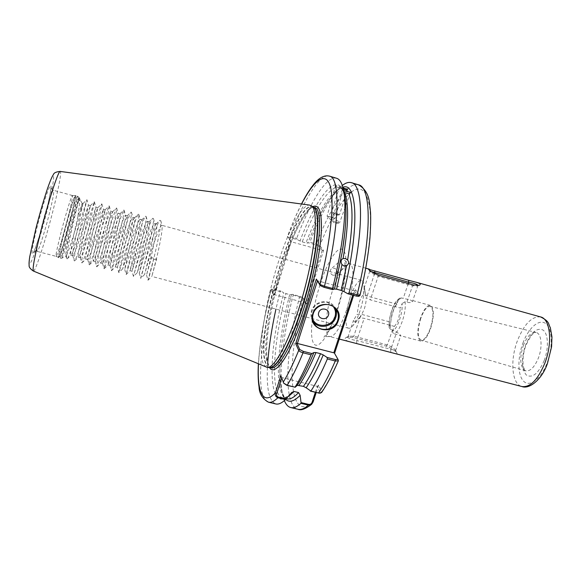 <?xml version="1.0" encoding="UTF-8"?>
<svg xmlns="http://www.w3.org/2000/svg" width="581" height="581" viewBox="0 0 581 581"><rect width="100%" height="100%" fill="white"/><g stroke="black" fill="none" stroke-linecap="round" stroke-linejoin="round"><path stroke-width="0.44" stroke-dasharray="2.9 2.18" d="M333.087 275.329C329.935 273.673 329.325 271.501 331.25 268.814L334.424 268.175C337.59 269.853 338.186 272.039 336.203 274.726L333.087 275.329M336.254 214.186L331.46 212.159L334.729 212.719L339.522 214.738L336.254 214.186M344.548 195.586C338.73 168.279 317.037 195.325 300.014 240.999L302.207 241.878C314.691 209.596 326.137 191.309 336.552 187.017L335.607 185.288L340.735 187.59L339.682 186.305L343.465 190.43L342.318 189.544L343.901 192.137M340.735 187.59L343.131 188.273M343.327 189.094L342.115 188.68M336.203 222.596L331.838 220.431L331.591 219.821L335.034 219.93C337.982 220.903 339.515 221.826 339.638 222.705L336.203 222.596M332.034 217.301L327.074 216.154L335.092 218.383L332.034 217.301M336.552 187.017L340.655 188.208C330.066 192.413 318.497 210.649 305.933 242.923L309.237 242.902L318.824 245.988L322.404 250.498L291.096 241.725L288.176 237.375L297.145 239.503L300.014 240.999M342.296 188.062L338.244 186.85M420.797 318.352C417.318 330.052 417.383 337.314 420.978 340.139C424.086 340.437 427.202 336.493 430.31 328.301C433.854 316.267 433.775 308.954 430.078 306.369C426.904 306.274 423.81 310.269 420.797 318.352M82.19 203.343L81.296 208.695L82.967 203.561L82.19 203.343L77.992 215.987L73.903 234.281C71.158 247.121 70.148 254.071 70.86 255.124L71.122 255.03C72.589 254.006 77.636 239.111 81.965 225.268L88.45 205.108L81.587 236.344C78.82 249.147 77.738 256.068 78.348 257.1L78.551 257.027C79.851 256.163 84.848 241.159 89.227 227.236L95.916 207.185C96.163 207.795 92.481 223.438 89.242 238.392C86.446 251.174 85.305 258.058 85.806 259.061L85.959 259.01C87.099 258.305 92.03 243.199 96.468 229.19L103.353 209.262C103.665 210.097 100.106 225.646 96.874 240.44C94.057 253.185 92.844 260.048 93.243 261.014L93.352 260.978C94.325 260.448 99.191 245.24 103.679 231.144C107.572 218.739 109.911 212.087 110.702 211.201L110.775 211.339C111.145 212.399 107.703 227.846 104.478 242.48C101.631 255.197 100.36 262.024 100.651 262.968L100.731 262.946C101.53 262.576 106.33 247.274 110.869 233.09C114.784 220.707 117.18 214.091 118.074 213.234L118.175 213.416C118.604 214.694 115.278 230.04 112.053 244.507C109.184 257.194 107.848 263.999 108.037 264.907L108.088 264.9C108.712 264.704 113.44 249.293 118.037 235.029C121.966 222.676 124.428 216.088 125.423 215.26L125.554 215.493C126.033 216.982 122.816 232.226 119.606 246.533L115.423 266.839C115.873 266.824 120.528 251.312 125.184 236.961C129.135 224.636 131.655 218.078 132.751 217.279L132.918 217.563C133.448 219.269 130.34 234.404 127.13 248.552L122.729 268.778L132.301 238.893C136.274 226.59 138.852 220.061 140.05 219.291L140.253 219.633C140.834 221.55 137.828 236.569 134.632 250.564L130.042 270.702L139.396 240.81C143.384 228.536 146.027 222.036 147.327 221.296L147.567 221.71C148.199 223.823 145.294 238.733 142.105 252.568L137.327 272.62L146.477 242.727C150.479 230.483 153.181 224.005 154.575 223.293L154.866 223.779C155.541 226.089 152.738 240.883 149.557 254.565L144.596 274.522C144.429 274.857 148.714 259.126 153.522 244.63C157.553 232.415 160.312 225.965 161.801 225.283L162.143 225.849C162.368 230.577 160.646 240.81 156.979 256.555L151.83 276.433L156.609 259.017L151.459 257.637L153.449 259.605L156.609 259.017M82.967 203.561L73.402 247.964L72.879 255.655C73.242 256.17 75.283 251.689 77.062 246.547L90.389 205.652L83.642 236.895C81.202 248.312 79.771 256.294 80.222 257.47L80.352 257.623C80.694 258.182 82.698 253.338 84.281 248.748L97.804 207.715L91.297 238.944C88.69 250.789 87.499 257.637 87.709 259.475L87.811 259.584C88.254 259.62 89.51 256.642 91.58 250.651L105.183 209.777L103.621 219.495L98.915 240.992C96.402 252.51 94.797 260.622 95.161 261.465L95.233 261.544C95.487 261.98 97.172 257.579 98.886 252.459L105.619 231.666C109.075 220.889 111.69 212.9 112.54 211.84L111.269 221.092L103.353 257.949L102.641 263.491C103.12 264.195 108.386 247.412 112.801 233.613L117.42 219.72L120.056 213.779C120.405 214.004 119.976 217.163 118.771 223.264L110.02 265.43L124.232 222.835L127.399 215.805C127.82 215.834 127.457 218.921 126.309 225.072L117.355 267.354L127.101 237.484C130.471 227.222 132.838 220.257 134.4 217.991L134.712 217.817C135.177 217.991 134.857 221.107 133.775 227.164L124.69 269.293L134.211 239.408C137.544 229.03 140.014 222.574 141.633 220.039L142.004 219.829C142.519 220.01 142.258 223.133 141.212 229.212L132.003 271.218L141.299 241.326C144.625 231.042 147.138 224.629 148.83 222.08L149.273 221.833C149.847 222.022 149.629 225.159 148.634 231.253L139.28 273.135C139.317 273.114 143.536 257.891 148.373 243.236C151.488 233.867 154.43 225.856 155.999 224.113L156.521 223.83C157.146 224.026 156.979 227.178 156.02 233.286L151.554 255.095L146.535 275.031L151.459 257.637M77.992 215.987L80.011 199.646C79.728 199.16 78.965 200.518 77.723 203.728L79.452 197.642C79.582 196.422 64.767 256.301 66.677 258.785L67.135 258.915C70.221 257.049 86.707 199.944 86.925 199.726C87.23 199.087 72.472 258.901 74.215 260.804L74.571 260.905C77.237 259.431 93.73 202.413 94.362 201.803L94.412 201.818C94.856 201.752 80.149 261.486 81.725 262.808L81.986 262.881C84.238 261.799 100.724 204.875 101.762 203.873L101.864 203.902C102.459 204.41 87.789 264.05 89.205 264.798L89.394 264.849C91.217 264.159 107.681 207.337 109.134 205.943L109.293 205.986C110.041 207.068 95.393 266.606 96.657 266.781L96.78 266.81C98.189 266.512 114.617 209.785 116.476 208.013L116.701 208.071C117.602 209.734 102.975 269.141 104.072 268.742L104.144 268.763C105.146 268.85 121.523 212.232 123.782 210.075L124.087 210.155C125.14 212.392 110.521 271.654 111.465 270.688L111.494 270.702C112.082 271.174 128.401 214.672 131.052 212.138L131.459 212.247C132.657 215.05 118.03 274.159 118.822 272.627C119.003 273.498 135.25 217.112 138.293 214.193L138.808 214.331C140.152 217.679 125.583 276.353 126.15 274.544C125.99 275.532 142.076 219.524 145.504 216.248L146.136 216.415C147.618 220.235 133.289 277.863 133.448 276.454C133.136 276.912 148.925 221.877 152.687 218.296L153.442 218.5C155.054 222.784 140.958 279.374 140.733 278.357L144.596 274.522L146.535 275.045L147.966 280.231L153.449 259.605M350.052 297.813C345.39 311.627 344.533 327.495 348.615 328.221C349.784 328.512 351.171 327.691 352.776 325.767C355.325 322.578 357.729 317.647 359.988 310.973C363.401 300.108 364.694 291.299 363.88 284.537C363.459 282.068 362.675 280.659 361.52 280.325C357.925 280.362 354.105 286.193 350.052 297.813M115.394 266.846L117.369 267.369L118.822 272.627L122.744 268.778L124.697 269.293L126.15 274.544L130.042 270.702L132.003 271.218L133.448 276.454L137.327 272.62L139.287 273.128L140.725 278.35C140.261 278.292 155.752 224.222 159.833 220.344L160.734 220.584C162.469 225.319 148.605 280.877 148.002 280.245L147.966 280.231M61.179 231.979C57.352 246.99 55.638 255.11 56.045 256.33L56.059 256.337C56.807 256.94 62.61 238.079 67.207 220.293C71.071 205.231 72.814 196.981 72.436 195.536L72.422 195.528C71.739 194.817 65.914 213.59 61.179 231.979M297.145 239.503L296.702 238.384L290.217 236.561L287.515 236.409L290.551 241.086L273.687 295.286L271.051 289.505L280.107 291.546L275.939 309.099M266.054 367.257L262.859 362.791C258.109 348.767 264.943 304.909 276.839 266.911C287.45 232.32 301.822 203.931 309.738 205.108M77.723 203.728L79.052 198.027C79.001 197.279 73.896 215.812 69.735 233.823C66.822 246.438 65.515 253.73 65.806 255.698L66.023 255.829C67.156 255.662 72.531 239.169 76.997 223.816L81.296 208.695M398.435 299.738L396.932 304.154C393.359 308.446 391.318 314.459 390.81 322.186L389.328 326.551C388.987 322.041 389.793 316.783 391.754 310.77C393.831 304.88 396.053 301.205 398.435 299.738L400.055 298.017L401.377 297.944C398.537 299.324 395.85 303.58 393.322 310.719C390.955 318.025 390.062 324.271 390.65 329.463L392.458 329.95C397.535 332.368 400.28 334.293 400.716 335.716L394.136 333.748C396.968 332.659 399.721 328.418 402.393 321.024C404.87 313.384 405.756 306.971 405.044 301.779L406.889 302.28C410.019 302.846 411.878 302.585 412.459 301.488L410.506 299.978L401.377 297.944M420.535 318.076C416.846 330.524 416.933 338.2 420.789 341.112C424.065 341.352 427.333 337.176 430.594 328.592C434.319 315.962 434.254 308.242 430.405 305.432C427.035 305.257 423.745 309.47 420.535 318.076M359.479 317.698L360.583 316.667L364.171 309.361C365.623 304.829 366.291 300.878 366.19 297.508L370.315 299.876L400.534 308.075L402.059 303.602C403.316 311.743 397.281 329.369 392.792 330.792L394.303 326.362L364.164 318.33L359.479 317.698C355.855 321.351 353.858 322.244 353.48 320.392L357.061 314.408L361.099 314.241L390.81 322.186M394.303 326.362C395.857 324.953 397.295 322.368 398.617 318.62L400.534 308.075M396.932 304.154L367.148 296.049L363.677 294.444C362.079 295.678 360.54 298.46 359.065 302.781L357.061 314.408M343.037 187.874L340.655 188.208M342.877 187.271C340.205 188.004 337.3 190.096 334.155 193.531C328.693 199.617 323.051 208.702 317.241 220.787L307.647 243.141M302.207 241.878L305.933 242.923M394.564 353.43C396.547 354.018 397.36 353.967 397.026 353.284C395.632 350.88 391.95 348.477 385.98 346.065L352.551 337.329L346.385 337.321C343.531 339.072 345.426 340.756 352.064 342.376M363.677 294.444L363.851 289.069C364.432 288.779 365.057 290.58 365.718 294.473L366.19 297.508M405.044 301.779L402.059 303.602M392.792 330.792C392.393 332.209 392.843 333.196 394.136 333.748M390.65 329.463L389.197 327.757L389.328 326.551M267.747 362.384C266.018 387.077 268.705 400.926 275.801 403.948M322.179 250.404L305.671 302.991L302.461 297.356L293.013 294.342L293.216 295.054C283.041 334.874 278.328 375.079 282.707 395.073L284.363 400.614M293.216 295.054L303.129 298.176L306.448 304.016L323.581 250.338L319.826 245.654L316.347 243.911L309.92 242.103L309.237 242.902M280.107 291.546L281.015 291.125L272.198 289.055L274.61 294.712L305.446 302.89M291.226 393.134C267.282 419.032 266.882 356.85 283.789 292.802L281.015 291.125M293.013 294.342L289.643 294.72L283.789 292.802M291.364 294.828C285.634 317.567 281.988 338.447 280.42 357.46C279.381 370.831 279.693 381.521 281.357 389.524C282.344 394.071 283.811 397.331 285.743 399.307M336.595 178.265C326.682 175.295 310.334 201.948 296.702 238.384M342.318 185.455L338.106 189.413C328.686 200.22 319.289 217.788 309.92 242.103M359.973 295.446L355.485 289.788L353.655 295.344M334.562 353.35L338.316 360.431C332.673 373.387 327.147 383.787 321.751 391.63L318.657 385.05L316.195 392.553M321.62 392.473L321.751 391.63L319.623 393.192M72.422 195.528L75.218 195.572C74.579 194.838 68.674 214.04 63.816 232.843C59.887 248.189 58.107 256.468 58.485 257.703C59.16 258.465 65.072 239.103 69.8 220.853C73.787 205.369 75.588 196.944 75.218 195.572L75.632 195.637C75.036 194.744 69.103 214.033 64.215 232.959C60.25 248.428 58.47 256.729 58.87 257.855C59.582 258.458 65.471 239.14 70.178 220.947C74.15 205.543 75.966 197.104 75.632 195.637L77.389 196.124C76.823 195.238 70.926 214.534 66.031 233.446C62.058 248.908 60.264 257.194 60.635 258.32C61.303 258.908 67.164 239.59 71.884 221.405C75.857 206.008 77.687 197.584 77.389 196.124L78.362 196.865C77.963 195.47 72.08 214.694 67.171 233.649C63.169 249.234 61.397 257.405 61.847 258.167C62.61 258.233 68.282 239.416 72.872 221.76C76.707 206.909 78.537 198.608 78.362 196.865L79.052 198.027L79.452 197.642L80.069 199.828M82.945 203.582L86.947 199.726L88.45 205.108M352.776 295.104L354.207 290.769L317.48 280.761L317.335 281.204M354.207 290.769L358.855 296.339M316.848 280.478L317.48 280.761M274.777 294.712L291.263 241.74M315.338 392.342L317.306 386.343L281.843 377.577L281.705 377.999M284.153 383.772L280.848 375.689M318.657 385.05L317.306 386.343L320.167 392.502M371.346 271.625L369.806 271.247C370.693 272.634 373.489 274.312 378.18 276.287L412.517 285.816L417.064 286.026L417.899 285.532M356.669 343.553L356.756 340.56C351.222 339.653 348.28 338.52 347.925 337.162L349.108 336.217L353.814 336.159L387.353 344.932C391.863 346.872 394.593 348.723 395.545 350.481L356.756 340.56L364.164 318.33M313.115 401.958C288.016 424.769 286.375 361.963 303.129 298.176L302.49 297.407M318.824 245.988L319.826 245.654C330.052 219.727 340.212 202.13 350.314 192.863M306.448 304.016L305.671 302.991M322.404 250.498L323.581 250.338M351.265 192.093C361.004 184.802 367.207 190.474 369.872 209.131C371.949 228.093 368.369 260.702 359.864 295.257L358.826 296.063M355.485 289.788L354.621 290.769M334.46 353.647L334.22 352.754M284.08 383.627L283.237 382.145M272.082 289.265L271.08 289.607C263.948 317.778 259.751 342.616 258.487 364.127M274.61 294.712L273.687 295.286M301.619 204.011C296.84 213.336 292.141 224.186 287.522 236.569L288.176 237.375M279.904 278.248L278.996 278.226C267.95 316.783 262.99 357.889 269.468 367.461M290.551 241.086L291.096 241.725M286.055 258.48L285.155 258.429C295.104 229.669 304.313 212.406 312.789 206.64M333.371 306.674C328.272 299.092 314.648 301.735 312.157 310.82C311.256 313.776 311.452 316.601 312.738 319.296M313.384 321.801L312.585 320.632C310.85 317.575 310.501 314.314 311.547 310.842C314.227 301.038 329.006 298.344 334.3 306.645L335.31 308.38M523.321 345.477C527.025 336.37 531.245 332.012 535.98 332.397C541.456 333.32 542.85 346.654 538.413 357.954C534.542 367.207 530.279 371.499 525.631 370.831C520.024 367.17 519.254 358.724 523.321 345.477M544.208 360.503C548.914 348.186 548.29 333.755 543.09 330.081C536.822 327.321 530.969 332.347 525.514 345.158C521.128 358.76 521.375 368.695 526.248 374.97C532.312 378.587 538.304 373.765 544.208 360.503M41.643 226.743C46.335 208.151 52.537 189.319 53.554 190.307C54.258 191.846 52.711 200.191 48.913 215.333C44.381 233.221 38.252 252.081 37.104 251.37C36.349 250.164 37.859 241.957 41.643 226.743M45.652 213.706C50.068 196.407 52.305 183.182 50.191 185.964C48.158 188.469 41.963 207.693 37.235 226.423C32.463 245.204 30.67 257.456 33.124 253.2C35.514 249.213 41.273 230.962 45.652 213.706M346.472 310.254C340.255 327.924 334.692 336.704 329.79 336.588C323.915 335.513 325.592 311.431 332.543 290.522C338.6 272.809 344.228 263.847 349.442 263.636C355.122 264.34 353.814 288.459 346.472 310.254M319.993 284.835C312.447 308.257 309.208 334.852 313.341 342.87C317.342 351.273 328.664 336.835 337.227 310.523C346.378 283.114 348.76 252.597 342.616 249.583C337.358 245.712 327.067 262.438 319.993 284.835M35.957 228.355C42.079 204.098 50.082 179.333 52.617 176.413C55.253 173.123 52.326 190.183 46.741 212.065C41.186 233.903 33.894 257.078 30.778 262.43C27.583 268.131 29.791 252.662 35.957 228.355M33.4 271.051C35.238 272.278 45.209 241.369 52.551 212.443C58.289 190.132 61.869 171.482 60.235 171.431M522.936 343.051C528.456 328.033 538.892 318.606 545.574 323.464C552.349 328.083 553.243 346.835 547.091 362.871C541.034 378.979 529.959 387.382 523.822 381.434C517.591 375.711 517.337 357.99 522.936 343.051M540.65 316.943C531.913 316.093 524.178 324.002 517.446 340.677C509.842 360.394 511.781 384.346 521.905 386.532M283.768 262.663C293.957 230.221 308.758 204.861 314.321 207.148C306.441 204.665 291.655 233.119 280.892 268.146C269.061 305.802 262.409 349.304 267.304 363.205C268.197 365.834 269.446 367.366 271.051 367.795L269.533 366.662C268.785 366.538 266.243 358.673 266.635 348.404C267.413 327.611 271.937 302.839 280.216 274.079M312.985 206.763L313.188 206.887C295.983 196.146 254.318 334.416 265.379 362.769C266.418 365.87 267.935 367.424 269.933 367.453L269.446 367.395C267.856 366.967 266.621 365.442 265.735 362.813C254.914 335.07 294.77 200.67 312.738 206.691L313.036 206.792M268.473 402.183C255.328 398.987 259.533 344.192 273.673 289.825L274.014 289.251M299.956 296.201L299.593 296.76C285.605 350.822 282.932 405.64 297.973 409.285M287.973 396.823L282.758 397.818C269.867 394.746 272.939 344.33 285.946 293.732M289.643 294.72C276.658 345.274 273.796 395.705 286.934 398.835C285.082 398.334 283.484 396.14 282.155 392.233C281.596 390.359 280.768 387.985 280.02 378.856C279.708 372.566 279.839 365.442 280.42 357.46M358.448 184.794C347.503 181.512 330.298 207.751 316.347 243.911L316.231 244.87M290.086 237.52L290.217 236.561C303.74 200.031 319.804 173.247 329.369 176.116M379.153 275.409L378.18 276.287L370.315 299.876M374.607 273.586L367.148 296.049M408.283 283.506L403.192 298.438M413.57 284.98L412.517 285.816L406.889 302.28M352.551 337.329L353.814 336.159L361.099 314.241M390.766 352.42L390.766 349.428L395.966 334.228M385.98 346.065L387.353 344.932L392.458 329.95M342.049 259.191L331.25 268.814M339.406 214.803L334.75 215.769L331.497 212.276M339.682 186.305L331.46 212.159M339.013 223.002L334.809 223.511L331.838 220.431M342.318 189.544L331.591 219.821M343.567 187.808L335.106 218.369L330.444 219.582L327.088 216.176M335.607 185.288L327.074 216.154M336.217 309.513L334.3 306.645C328.977 298.314 314.227 300.994 311.539 310.791C310.494 314.277 310.842 317.56 312.585 320.632L313.958 323.094M430.078 306.369L535.98 332.397L534.033 333.16C532.167 333.886 529.436 338.055 525.834 345.659C521.767 356.255 522.958 367.199 523.953 368.296L525.631 370.831L420.978 340.139M72.436 195.536L53.554 190.307C51.31 188.905 50.416 187.924 50.874 187.358C51.397 186.973 49.385 199.494 45.638 213.743C40.96 232.966 33.545 253.999 33.306 252.575C33.19 251.856 34.461 251.457 37.104 251.37L56.059 256.337M348.615 328.221L151.83 276.433M110.02 265.43L108.037 264.907M102.641 263.491L100.651 262.968M95.233 261.544L93.243 261.014M87.811 259.584L85.806 259.061M80.352 257.623L78.348 257.1M72.879 255.655L70.86 255.124M156.521 223.83L154.575 223.293M149.273 221.833L147.327 221.296M142.004 219.829L140.05 219.291M134.712 217.817L132.751 217.279M127.399 215.805L125.423 215.26M120.056 213.779L118.074 213.234M112.685 211.745L110.702 211.201M105.292 209.712L103.302 209.16M97.877 207.664L95.88 207.119M90.433 205.616L88.428 205.064M56.045 256.33L60.635 258.32L61.847 258.167L66.023 255.829M365.819 268.204L349.442 263.636C346.792 262.51 345.208 261.348 344.707 260.157L345.085 271.327C344.192 282.794 341.512 295.598 337.045 309.731C333.305 321.482 328.076 331.715 326.704 333.516L323.951 337.22C323.661 336.704 325.607 336.493 329.79 336.588L339.268 339.05M400.055 298.017C396.387 300.174 393.598 304.364 391.688 310.603C389.568 317.073 388.733 322.789 389.197 327.757M420.789 341.112L400.425 335.716M360.583 316.667L352.776 325.767M341.868 188.229C339.362 187.075 326.725 199.559 317.241 220.787M343.095 188.121L340.299 187.409M341.062 188.019L342.405 189.834M342.899 190.808C346.167 197.685 346.777 211.905 344.744 233.46M365.718 294.473L363.88 284.537M430.405 305.432L410.506 299.978M286.317 398.682L282.758 397.818C285.453 397.978 288.423 396.206 291.677 392.516M281.357 389.524L282.707 395.073M258.371 364.076C259.722 342.376 263.948 317.516 271.051 289.505M334.155 193.531L338.106 189.413M301.495 203.989C296.731 213.358 292.069 224.164 287.515 236.409M310.77 359.871C306.005 370.496 301.466 379.008 297.145 385.414M82.204 203.357L80.011 199.646M361.52 280.325L161.801 225.283M67.135 258.915L71.122 255.03M74.571 260.905L78.551 257.027M94.412 201.818L95.916 207.185M81.986 262.881L85.959 259.01M101.864 203.902L103.353 209.262M89.394 264.849L93.352 260.978M109.293 205.986L110.775 211.339M96.78 266.81L100.731 262.946M116.701 208.071L118.175 213.416M104.144 268.763L108.088 264.9M124.087 210.155L125.554 215.493M111.494 270.702L115.423 266.839M131.459 212.247L132.918 217.563M138.808 214.331L140.253 219.633M146.136 216.415L147.567 221.71M153.442 218.5L154.866 223.779M160.734 220.584L162.143 225.849M148.002 280.245L151.844 276.418M65.806 255.698L66.677 258.785M72.712 255.451L74.215 260.804M90.389 205.652L94.362 201.803M80.222 257.47L81.725 262.808M97.804 207.715L101.762 203.873M87.709 259.475L89.205 264.798M105.183 209.777L109.134 205.943M95.161 261.465L96.657 266.781M112.54 211.84L116.476 208.013M102.59 263.44L104.072 268.742M119.853 213.895L123.782 210.075M109.983 265.401L111.465 270.688M127.145 215.943L131.052 212.138M134.4 217.991L138.293 214.193M141.633 220.039L145.504 216.248M148.83 222.08L152.687 218.296M155.999 224.113L159.833 220.344M369.785 271.145L363.851 289.069M417.979 285.394L412.459 301.488M347.925 337.162L353.48 320.392M395.581 350.684L400.716 335.716M302.461 297.356L302.926 297.93M271.138 289.44L272.198 289.055M397.026 353.284L395.545 350.481M346.385 337.321L349.108 336.217M368.528 269.272L369.806 271.247M417.064 286.026L419.25 285.307M350.35 192.754L339.638 222.705M347.692 189.203L339.522 214.738M347.264 265.226L336.203 274.726"/><path stroke-width="0.87" d="M343.901 192.137L344.555 192.543C349.058 203.64 348.571 225.646 343.102 258.56L342.165 259.082C340.793 260.564 340.735 262.401 341.991 264.595L336.573 289.171L334.525 289.018L342.216 252.089C345.993 228.166 346.93 210.14 345.005 198.027L344.548 195.586M343.102 258.56L345.368 258.487L347.612 260.012C353.045 226.968 353.437 204.882 348.767 193.749L350.35 192.754C350.43 192.253 349.544 191.904 347.692 191.708L346.254 189.885L347.692 189.203L343.095 188.121M342.877 187.271C357.373 181.33 359.864 228.631 343.937 291.575L341.156 290.413L346.581 265.67L344.017 265.873L341.991 264.595M346.254 189.885L343.327 189.094M343.603 190.452L347.692 191.708M348.767 193.749L344.555 192.543M338.331 320.523C333.697 336.784 307.037 329.87 312.81 313.776C317.473 297.298 344.301 304.524 338.331 320.523M313.224 313.762C312.171 317.27 312.52 320.567 314.27 323.653C319.158 332.811 334.888 330.495 337.743 320.247C338.919 316.369 338.411 312.789 336.217 309.513C330.872 301.125 315.941 303.863 313.224 313.762M318.729 312.563C316.514 318.671 326.675 321.344 328.432 315.134C330.676 309.041 320.494 306.325 318.729 312.563M311.903 206.277C319.557 212.029 313.813 262.459 298.932 308.475C287.82 343.734 274.377 367.882 267.485 367.512L33.4 271.051C32.238 269.105 34.722 255.8 40.852 231.122C48.564 200.568 58.63 169.921 60.235 171.431L309.738 205.108L311.903 206.277M408.632 280.311L416.221 282.25C420.186 283.397 421.196 284.414 419.25 285.307L413.57 284.98L379.153 275.409C373.263 273.055 369.719 271.007 368.528 269.272L408.632 280.311L408.726 282.206L371.346 271.625M343.008 188.135L343.567 187.808L343.037 187.874M346.581 265.67L347.264 265.226C348.912 263.6 349.028 261.857 347.612 260.012M336.573 289.171L341.156 290.413M343.131 188.273L344.903 188.832M339.268 339.05L521.905 386.532C530.177 387.578 537.81 379.821 544.789 363.278C552.843 342.819 550.323 318.816 540.65 316.943C549.996 321.736 547.963 323.559 550.338 327.677L551.95 336.915L551.58 346.799L547.469 363.452C541.979 379.589 529.291 389.51 521.905 386.532M275.939 309.099C271.661 328.657 268.93 346.421 267.747 362.384M281.705 377.999L276.752 393.526C276.258 395.153 276.745 396.315 278.212 397.026L277.863 397.76C274.188 401.348 271.058 402.829 268.473 402.183L275.801 403.948C278.481 404.616 281.705 403.163 285.467 399.605L277.863 397.76C275.634 396.729 274.813 395.073 275.409 392.785L280.848 375.689L283.688 383.133L287.232 385.261L295.032 387.178C300.203 378.914 305.541 368.129 311.053 354.824L303.042 352.783C300.682 352.093 299.244 351.28 298.728 350.343L295.693 343.72L316.34 279.105L319.884 284.385L324.459 286.251L332.55 288.452C342.848 247.688 346.951 209.748 343.858 191.904C342.485 183.821 340.059 179.275 336.595 178.265L329.369 176.116C340.589 177.532 339.841 225.9 324.459 286.251L323.944 287.283L320.284 285.598L316.34 279.105M316.195 392.553L313.115 401.958L311.619 404.332L308.46 405.175L300.943 403.352L301.045 402.56L308.831 404.449C310.494 404.499 311.59 403.73 312.135 402.132L315.338 392.342M284.363 400.614C285.939 404.536 288.06 406.845 290.725 407.542C293.594 408.247 297 406.853 300.943 403.352M278.212 397.026L286.084 398.936L291.677 392.516M286.084 398.936L285.467 399.605M291.764 392.415L294.218 391.507L298.569 392.567L300.137 395.312L301.045 402.56M285.743 399.307C289.251 402.858 294.051 401.522 300.137 395.312M332.55 288.452L332.601 289.628L334.525 289.018M343.937 291.575L347.917 293.79L349.021 292.926C364.229 232.916 363.684 184.438 351.302 182.659C348.644 181.918 345.651 182.848 342.318 185.455M337.997 359.465L338.338 360.866L335.288 360.99L327.364 358.971L327.059 357.424L323.232 354.933C317.335 368.841 311.634 379.792 306.129 387.781L310.9 391.078C316.253 382.894 321.736 372.189 327.364 358.971M310.9 391.078L318.606 392.974L320.233 393.134L321.62 392.473M349.021 292.926L359.973 295.446M295.032 387.178L286.949 385.363L283.768 383.235M317.335 281.204L297.414 343.465L296.804 343.16L299.76 349.544L303.311 351.374L311.888 353.56L313.922 352.544C308.09 366.517 302.476 377.512 297.08 385.552L295.01 387.345M311.888 353.56L311.053 354.824M306.129 387.781L303.456 386.358L297.232 385.319M303.456 386.358C308.925 378.514 314.619 367.628 320.523 353.698L315.991 352.544C310.116 366.495 304.473 377.41 299.055 385.276M353.655 295.344L334.562 353.35M320.523 353.698L323.232 354.933M310.77 359.871L313.922 352.544L315.991 352.544M297.414 343.465L333.799 352.79L352.776 295.104M327.059 357.424L335.542 359.588L337.989 359.392L334.22 352.754L333.799 352.79M359.93 295.504L358.84 296.354L356.48 296.114L347.917 293.79M332.601 289.628L323.944 287.283M319.623 393.192L310.319 391.107M417.899 285.532L417.979 285.394C417.448 284.283 414.362 283.223 408.726 282.206L408.283 283.506M312.135 402.132L313.115 401.958M276.752 393.526L275.409 392.785C262.917 406.126 256.976 391.979 258.487 364.127M320.284 285.598L319.884 284.385C331.134 239.437 334.729 199.61 330.008 185.383C325.266 171.075 313.711 180.546 301.619 204.011M283.237 382.145C288.191 374.106 293.354 363.51 298.728 350.343L299.76 349.544M295.693 343.72L296.804 343.16M312.738 319.296C316.776 328.505 332.209 326.776 334.954 316.863C336.065 313.159 335.535 309.76 333.371 306.674M335.31 308.38C336.61 311.234 336.777 314.198 335.818 317.27C333.138 326.783 318.94 329.674 313.384 321.801M313.036 206.792L314.43 207.766C321.061 213.83 317.705 253.374 305.773 295.678C293.913 338.019 277.391 369.436 269.7 367.446L271.051 367.795C277.783 370.279 291.916 346.138 303.5 309.506C318.272 263.985 323.799 214.033 316.035 208.23L312.985 206.763M312.789 206.64C319.332 203.778 322.15 212.573 321.257 233.032C319.993 253.258 313.784 283.455 305.207 310.319C291.604 353.408 275.053 377.795 269.468 367.461M267.485 367.512L270.042 367.446C278.067 367.766 294.407 335.542 305.911 293.754C317.48 251.994 320.596 213.619 314.089 207.613L311.096 205.601M311.619 404.332C305.417 409.031 300.864 410.68 297.973 409.285C300.936 410.019 304.429 408.646 308.46 405.175L308.831 404.449M294.218 391.507L287.973 396.823M286.317 398.682L286.934 398.835C290.108 399.619 293.986 397.535 298.569 392.567M303.311 351.374L303.042 352.783C297.581 366.132 292.308 376.953 287.232 385.261L286.949 385.363M318.294 393.068L318.606 392.974C324.045 384.825 329.609 374.164 335.288 360.99L335.542 359.588M356.48 296.114L357.024 295.097C372.167 235.196 371.208 186.69 358.448 184.794C365.188 188.636 368.935 195.107 369.683 204.214L370.504 212C370.867 218.064 370.678 226.815 369.923 238.261C368.231 255.727 364.912 274.798 359.973 295.46M350.314 192.863L351.265 192.093M374.847 270.891L374.607 273.586M313.958 323.094L314.27 323.653M33.4 271.051C30.227 268.923 28.803 266.991 29.137 265.248C29.101 264.217 28.759 263.295 29.74 256.737L35.913 228.427C39.871 213.118 43.771 199.719 47.613 188.229C51.193 178.127 52.501 175.883 53.379 174.649C53.866 172.855 56.146 171.787 60.235 171.431M540.65 316.943L416.221 282.25M369.247 269.156L365.819 268.204M344.744 233.46L342.216 252.089M297.973 409.285L290.725 407.542M268.473 402.183C262.459 398.791 259.322 393.715 259.046 386.961C258.109 380.722 257.884 373.096 258.371 364.076M345.005 198.027L343.858 191.904M329.369 176.116C322.44 174.445 316.463 180.902 313.355 184.816C309.477 189.704 305.519 196.102 301.495 203.989M358.448 184.794L351.302 182.659M338.338 360.866C332.688 373.866 327.103 384.426 321.584 392.531M338.36 360.532L337.989 359.392M320.233 393.134L319.579 393.199"/></g></svg>
